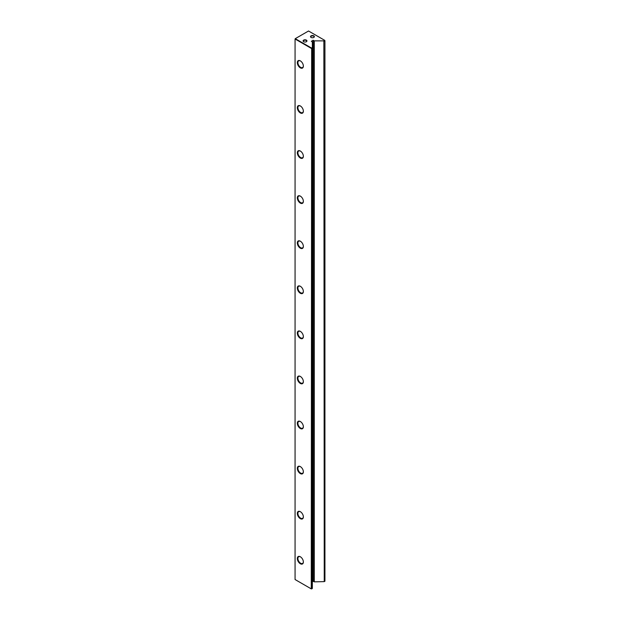<?xml version="1.0" encoding="UTF-8"?>
<svg xmlns="http://www.w3.org/2000/svg" width="620" height="620" viewBox="0 0 620 620"><rect width="100%" height="100%" fill="white"/><g stroke="black" fill="none" stroke-linecap="round" stroke-linejoin="round"><path stroke-width="0.93" d="M311.077 37.425L311.077 37.425A1.93 1.116 180 0 1 311.077 35.844A1.93 1.116 180 0 1 313.805 35.844A1.93 1.116 180 0 1 313.805 37.425A1.93 1.116 180 0 1 311.077 37.425L311.077 37.425M313.704 37.479A1.659 0.953 0 0 0 314.1 36.859A1.659 0.953 0 0 0 313.612 36.185A1.659 0.953 0 0 0 311.806 35.976A1.659 0.953 0 0 0 310.783 36.859A1.659 0.953 0 0 0 311.178 37.479M303.653 41.711L303.653 41.711A1.93 1.116 180 0 1 303.653 40.13A1.93 1.116 180 0 1 306.388 40.13A1.93 1.116 180 0 1 306.388 41.711A1.93 1.116 180 0 1 303.653 41.711L303.653 41.711M306.28 41.765A1.659 0.953 0 0 0 306.675 41.145A1.659 0.953 0 0 0 306.195 40.471A1.659 0.953 0 0 0 304.389 40.261A1.659 0.953 0 0 0 303.366 41.145A1.659 0.953 0 0 0 303.761 41.765M300.336 563.75A4.278 2.472 60 0 1 297.313 558.511A4.278 2.472 60 0 1 300.336 556.768L300.336 556.768A4.278 2.472 60 0 1 303.366 562.007A4.278 2.472 60 0 1 300.336 563.75M300.491 556.861A3.867 2.232 -120 0 0 298.701 556.745A3.867 2.232 -120 0 0 298.104 559.845A3.867 2.232 -120 0 0 300.63 563.247A3.867 2.232 -120 0 0 302.56 563.441A3.867 2.232 -120 0 0 303.358 561.829M300.336 518.669A4.278 2.472 60 0 1 297.313 513.43A4.278 2.472 60 0 1 300.336 511.686L300.336 511.686A4.278 2.472 60 0 1 303.366 516.925A4.278 2.472 60 0 1 300.336 518.669M300.491 511.779A3.867 2.232 -120 0 0 298.701 511.663A3.867 2.232 -120 0 0 298.104 514.763A3.867 2.232 -120 0 0 300.63 518.165A3.867 2.232 -120 0 0 302.56 518.359A3.867 2.232 -120 0 0 303.358 516.747M300.336 473.587A4.278 2.472 60 0 1 297.313 468.348A4.278 2.472 60 0 1 300.336 466.604L300.336 466.604A4.278 2.472 60 0 1 303.366 471.843A4.278 2.472 60 0 1 300.336 473.587M300.491 466.697A3.867 2.232 -120 0 0 298.701 466.581A3.867 2.232 -120 0 0 298.104 469.681A3.867 2.232 -120 0 0 300.63 473.083A3.867 2.232 -120 0 0 302.56 473.277A3.867 2.232 -120 0 0 303.358 471.665M300.336 428.505A4.278 2.472 60 0 1 297.313 423.266A4.278 2.472 60 0 1 300.336 421.522L300.336 421.522A4.278 2.472 60 0 1 303.366 426.762A4.278 2.472 60 0 1 300.336 428.505M300.491 421.615A3.867 2.232 -120 0 0 298.701 421.499A3.867 2.232 -120 0 0 298.104 424.599A3.867 2.232 -120 0 0 300.63 428.002A3.867 2.232 -120 0 0 302.56 428.195A3.867 2.232 -120 0 0 303.358 426.583M300.336 383.423A4.278 2.472 60 0 1 297.313 378.185A4.278 2.472 60 0 1 300.336 376.441L300.336 376.441A4.278 2.472 60 0 1 303.366 381.68A4.278 2.472 60 0 1 300.336 383.423M300.491 376.534A3.867 2.232 -120 0 0 298.701 376.418A3.867 2.232 -120 0 0 298.104 379.517A3.867 2.232 -120 0 0 300.63 382.92A3.867 2.232 -120 0 0 302.56 383.113A3.867 2.232 -120 0 0 303.358 381.502M300.336 338.342A4.278 2.472 60 0 1 297.313 333.103A4.278 2.472 60 0 1 300.336 331.359L300.336 331.359A4.278 2.472 60 0 1 303.366 336.598A4.278 2.472 60 0 1 300.336 338.342M300.491 331.452A3.867 2.232 -120 0 0 298.701 331.336A3.867 2.232 -120 0 0 298.104 334.436A3.867 2.232 -120 0 0 300.63 337.838A3.867 2.232 -120 0 0 302.56 338.032A3.867 2.232 -120 0 0 303.358 336.42M300.336 293.26A4.278 2.472 60 0 1 297.313 288.021A4.278 2.472 60 0 1 300.336 286.277L300.336 286.277A4.278 2.472 60 0 1 303.366 291.516A4.278 2.472 60 0 1 300.336 293.26M300.491 286.37A3.867 2.232 -120 0 0 298.701 286.254A3.867 2.232 -120 0 0 298.104 289.354A3.867 2.232 -120 0 0 300.63 292.756A3.867 2.232 -120 0 0 302.56 292.95A3.867 2.232 -120 0 0 303.358 291.338M300.336 248.178A4.278 2.472 60 0 1 297.313 242.939A4.278 2.472 60 0 1 300.336 241.196L300.336 241.196A4.278 2.472 60 0 1 303.366 246.435A4.278 2.472 60 0 1 300.336 248.178M300.491 241.288A3.867 2.232 -120 0 0 298.701 241.172A3.867 2.232 -120 0 0 298.104 244.272A3.867 2.232 -120 0 0 300.63 247.674A3.867 2.232 -120 0 0 302.56 247.868A3.867 2.232 -120 0 0 303.358 246.256M300.336 203.097A4.278 2.472 60 0 1 297.313 197.858A4.278 2.472 60 0 1 300.336 196.114L300.336 196.114A4.278 2.472 60 0 1 303.366 201.353A4.278 2.472 60 0 1 300.336 203.097M300.491 196.207A3.867 2.232 -120 0 0 298.701 196.091A3.867 2.232 -120 0 0 298.104 199.19A3.867 2.232 -120 0 0 300.63 202.593A3.867 2.232 -120 0 0 302.56 202.787A3.867 2.232 -120 0 0 303.358 201.174M300.336 158.015A4.278 2.472 60 0 1 297.313 152.776A4.278 2.472 60 0 1 300.336 151.032L300.336 151.032A4.278 2.472 60 0 1 303.366 156.271A4.278 2.472 60 0 1 300.336 158.015M300.491 151.125A3.867 2.232 -120 0 0 298.701 151.009A3.867 2.232 -120 0 0 298.104 154.109A3.867 2.232 -120 0 0 300.63 157.511A3.867 2.232 -120 0 0 302.56 157.705A3.867 2.232 -120 0 0 303.358 156.093M300.336 112.933A4.278 2.472 60 0 1 297.313 107.694A4.278 2.472 60 0 1 300.336 105.95L300.336 105.95A4.278 2.472 60 0 1 303.366 111.189A4.278 2.472 60 0 1 300.336 112.933M300.491 106.043A3.867 2.232 -120 0 0 298.701 105.927A3.867 2.232 -120 0 0 298.104 109.019A3.867 2.232 -120 0 0 300.63 112.429A3.867 2.232 -120 0 0 302.56 112.623A3.867 2.232 -120 0 0 303.358 111.011M300.336 67.851A4.278 2.472 60 0 1 297.313 62.612A4.278 2.472 60 0 1 300.336 60.869L300.336 60.869A4.278 2.472 60 0 1 303.366 66.108A4.278 2.472 60 0 1 300.336 67.851M300.491 60.954A3.867 2.232 -120 0 0 298.701 60.845A3.867 2.232 -120 0 0 298.104 63.938A3.867 2.232 -120 0 0 300.63 67.348A3.867 2.232 -120 0 0 302.56 67.541A3.867 2.232 -120 0 0 303.358 65.929M312.348 581.707L313.108 581.273L314.301 581.847L324.245 581.622L323.857 40.866L324.74 40.354L308.535 31L295.26 38.665L311.465 48.019L312.348 47.508L312.348 41.989L311.349 41.3L313.108 40.292L314.301 40.866L323.857 40.866M311.271 48.36L295.066 39.006L295.066 579.529L311.271 588.884L311.659 48.36L311.659 588.884L312.348 588.489L312.348 47.957L311.271 48.36M324.245 581.622L324.934 581.227L324.934 40.695L324.245 41.091M314.301 581.847L314.301 40.866M312.348 47.508L312.348 47.957M313.301 581.273L313.301 40.292M313.108 581.273L313.108 40.292"/></g></svg>
